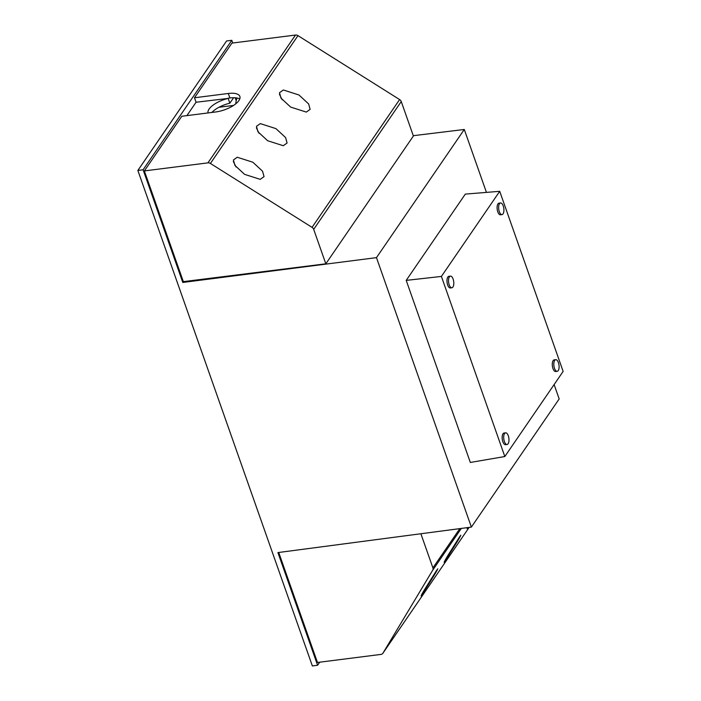 <?xml version="1.0" encoding="UTF-8"?>
<svg xmlns="http://www.w3.org/2000/svg" width="701" height="701" viewBox="0 0 701 701"><rect width="100%" height="100%" fill="white"/><g stroke="black" fill="none" stroke-linecap="round" stroke-linejoin="round"><path stroke-width="1.05" d="M244.579 174.356L234.914 165.401L233.415 159.977L237.236 157.243L252.877 162.246L262.551 171.202L264.04 176.626L260.22 179.36L244.579 174.356M267.624 140.726L257.95 131.77L256.461 126.338L260.281 123.613L275.922 128.616L285.587 137.562L287.086 142.995L283.265 145.72L267.624 140.726M290.67 107.087L280.996 98.14L279.506 92.707L283.318 89.982L298.968 94.977L308.633 103.932L310.122 109.365L306.311 112.09L290.67 107.087M433.577 576.31L422.142 594.509C420.556 596.533 421.599 594.509 425.279 588.419L436.714 570.211C438.309 568.187 437.258 570.22 433.577 576.31L437.801 568.791M421.064 595.938L425.279 588.419M456.623 542.679L445.188 560.879C443.602 562.903 444.644 560.87 448.325 554.78L459.76 536.58C461.346 534.556 460.303 536.589 456.623 542.679L460.846 535.152M444.101 562.307L448.325 554.78M468.031 527.538L467.146 528.668L467.628 527.59M235.79 103.801A12.066 5.284 -97.2 0 1 237.14 98.044M449.192 284.799A5.862 2.567 82.8 0 0 451.891 287.76A5.862 2.567 82.8 0 0 453.109 279.086A5.862 2.567 82.8 0 0 450.419 276.124A5.862 2.567 82.8 0 0 449.192 284.799M450.419 276.124L448.877 276.325A5.862 2.567 82.8 0 0 447.659 285A5.862 2.567 82.8 0 0 450.357 287.953L451.891 287.76M504.378 441.507A5.862 2.567 82.8 0 0 507.077 444.469A5.862 2.567 82.8 0 0 508.295 435.794A5.862 2.567 82.8 0 0 505.605 432.832A5.862 2.567 82.8 0 0 504.378 441.507M505.605 432.832L504.063 433.034A5.862 2.567 82.8 0 0 502.845 441.709A5.862 2.567 82.8 0 0 505.544 444.662L507.077 444.469M554.5 368.358A5.862 2.567 82.8 0 0 557.199 371.311A5.862 2.567 82.8 0 0 558.417 362.636A5.862 2.567 82.8 0 0 555.718 359.683A5.862 2.567 82.8 0 0 554.5 368.358M555.718 359.683L554.184 359.876A5.862 2.567 82.8 0 0 552.966 368.551A5.862 2.567 82.8 0 0 555.656 371.512L557.199 371.311M499.314 211.649A5.862 2.567 82.8 0 0 502.012 214.602A5.862 2.567 82.8 0 0 503.23 205.928A5.862 2.567 82.8 0 0 500.532 202.975A5.862 2.567 82.8 0 0 499.314 211.649M500.532 202.975L498.998 203.167A5.862 2.567 82.8 0 0 497.78 211.842A5.862 2.567 82.8 0 0 500.47 214.804L502.012 214.602M186.895 115.621L196.061 102.25L228.167 98.412A18.962 7.536 -19.4 0 0 208.048 112.94M233.608 97.711L229.849 103.187L228.167 98.412M236.219 100.681L235.194 97.772M471.37 527.099L376.472 257.635L182.786 282.459L143.1 169.773L137.86 170.448L312.357 665.95L317.597 665.267L277.911 552.581L471.37 527.099L559.179 398.939L554.114 384.569M137.86 170.448L226.581 40.965L231.794 40.316L232.741 43.015M420.88 533.75L432.911 567.898A3.452 2.778 34.4 0 1 432.754 570.123L382.895 653.253A3.452 2.778 34.4 0 1 382.825 653.367A3.452 2.778 34.4 0 1 381.029 654.401L317.465 662.471L278.726 552.476M317.597 665.267L319.709 662.182M183.347 281.636L325.825 263.813L413.388 136.003L401.252 101.549A3.452 2.778 -145.6 0 0 399.614 99.56L297.978 35.646A3.452 2.778 -145.6 0 0 295.498 35.05L231.926 43.111L194.484 97.772L228.307 93.478A18.962 7.536 160.6 0 1 239.865 96.431A18.962 7.536 160.6 0 1 215.636 111.976L181.804 116.27L144.362 170.921L183.347 281.636L182.786 282.459M376.472 257.635L464.281 129.475L413.283 135.696M196.061 102.25L194.484 97.772M143.1 169.773L231.794 40.316M229.849 103.187A18.962 7.536 -19.4 0 0 211.868 112.458M486.441 192.389L464.281 129.475M406.212 280.382L470.336 462.458L504.825 456.526L563.14 371.407L499.717 191.312L465.315 194.107L406.212 280.382L441.402 276.431L504.825 456.526M499.717 191.312L441.402 276.431M233.582 105.413L219.01 107.262M325.825 263.813L313.689 229.358A3.452 2.778 -145.6 0 0 312.05 227.361L210.414 163.456A3.452 2.778 -145.6 0 0 207.925 162.86L144.362 170.921M228.351 98.149L229.884 97.956A18.962 7.536 160.6 0 1 239.742 98.99M313.689 229.358L401.252 101.549M207.925 162.86L295.498 35.05M312.05 227.361L399.614 99.56M210.414 163.456L297.978 35.646M229.884 97.956L228.307 93.478M459.821 528.624L432.911 567.898M461.319 528.423L432.754 570.123M382.825 653.367L469.127 527.397L382.895 653.253M236.071 167.013L233.345 161.537M259.107 133.383L256.391 127.897M282.152 99.752L279.427 94.267"/></g></svg>
